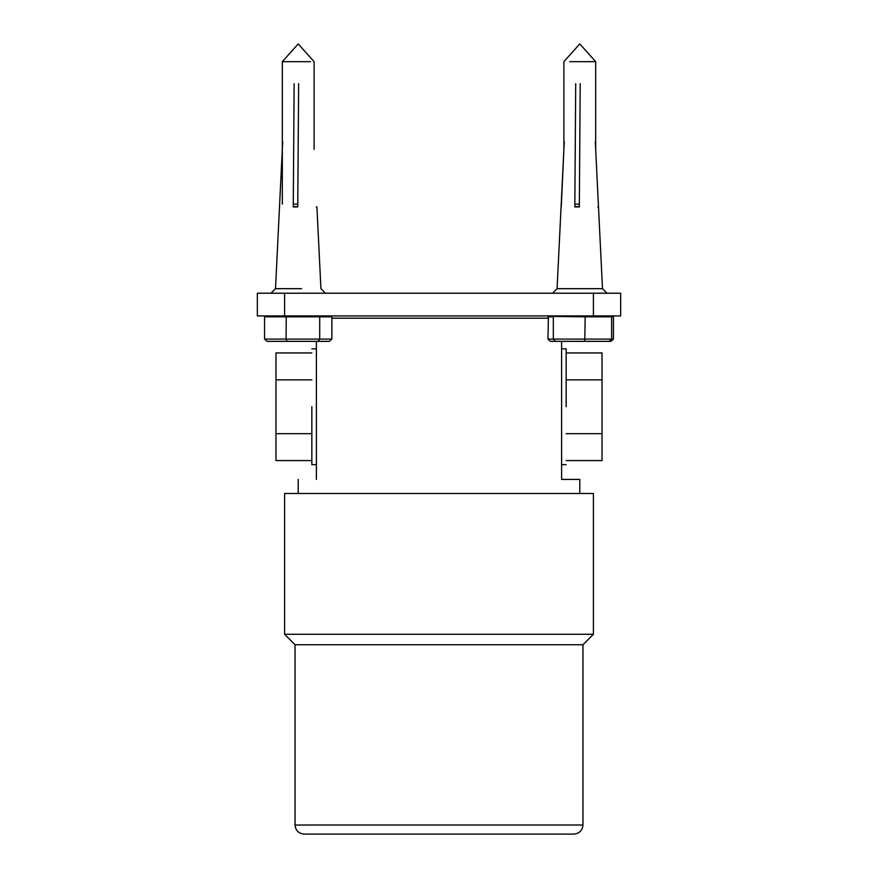 <?xml version="1.0" encoding="UTF-8"?>
<svg xmlns="http://www.w3.org/2000/svg" width="878" height="878" viewBox="0 0 878 878"><rect width="100%" height="100%" fill="white"/><g stroke="black" fill="none" stroke-linecap="round" stroke-linejoin="round"><path stroke-width="1.32" d="M579.787 493.502L579.787 479.421L561.613 479.421L561.613 341.355L610.847 341.355L613.437 339.095L547.938 339.095L548.432 316.387L585.176 316.837L553.744 316.387M273.804 341.355L316.387 341.355L316.387 479.421C292.396 479.421 292.396 479.421 316.387 479.421M331.873 318.198L547.938 318.198M284.593 315.926L284.593 293.219L257.342 293.219L257.342 315.926L620.658 315.926L620.658 293.219L593.407 293.219L593.407 315.926M284.593 293.219L593.407 293.219M557.321 288.675L602.495 288.675L595.679 149.326L595.679 61.669L569.756 61.669M574.805 341.355L550.385 341.355L584.759 341.355L585.176 316.837L611.626 316.837L585.088 316.387M547.938 316.837L553.327 316.837L553.327 339.095L555.368 341.355M611.132 316.387L613.437 316.837L611.626 316.837L611.626 339.095L609.178 341.355L584.759 341.355M550.385 341.355L547.938 339.095M597.819 206.934L598.489 206.934L597.819 206.934M595.306 141.632L598.489 206.934M595.679 61.669L579.787 43.9L563.885 61.669L563.885 149.326L561.272 206.934M580.204 83.695L579.315 206.934L574.816 206.934L575.716 83.695M591.004 341.355L561.613 341.355M613.437 316.837L613.437 339.095M310.549 61.669L282.321 61.669L298.213 43.9L314.115 61.669L314.115 149.326M264.563 316.837L264.563 339.095L267.153 341.355L318.066 341.355L319.713 339.095L319.713 316.837L264.563 316.837L331.873 316.837L319.383 316.387M286.996 341.355L286.063 339.095L286.25 316.387M331.873 316.837L331.873 339.095L264.563 339.095M318.066 341.355L329.283 341.355L331.873 339.095M309.44 341.355L278.37 341.355M298.641 83.695L297.741 206.934L293.252 206.934L294.141 83.695M282.321 149.326L279.511 206.934M316.256 206.934L316.925 206.934L316.256 206.934M325.464 293.219L320.92 288.675L316.925 206.934M282.694 141.632L275.505 288.675L301.538 288.675M593.407 634.278L284.593 634.278L284.593 493.502L593.407 493.502L593.407 634.278L582.959 644.726L582.959 825.013C582.388 830.5 579.359 833.518 573.883 834.1L304.117 834.1C298.608 833.551 295.59 830.522 295.041 825.013L582.959 825.013M284.593 634.278L295.041 644.726L582.959 644.726M566.156 379.845L602.034 379.845L602.034 433.666L566.156 433.666M602.034 433.666L602.034 460.577L566.156 460.577M602.034 379.845L602.034 352.945L566.156 352.945M566.156 406.755L566.156 348.851L566.156 406.755M311.844 433.666L275.966 433.666L275.966 379.845L311.844 379.845M275.966 379.845L275.966 352.945L311.844 352.945M275.966 433.666L275.966 460.577L311.844 460.577M311.844 406.755L311.844 464.66L311.844 406.755M574.816 206.648L579.315 206.648M579.326 204.135L574.838 204.135M297.763 204.135L293.274 204.135M293.252 206.648L297.752 206.648M298.213 493.502L298.213 479.421M564.269 141.632L557.08 288.675L552.536 293.219M602.495 288.675L607.027 293.219M282.321 204.135L282.321 61.669M275.505 288.675L270.973 293.219M295.041 644.726L295.041 825.013M561.613 348.851L566.156 348.851M561.613 464.66L566.156 464.66M316.387 464.66L311.844 464.66M316.387 348.851L311.844 348.851"/></g></svg>

